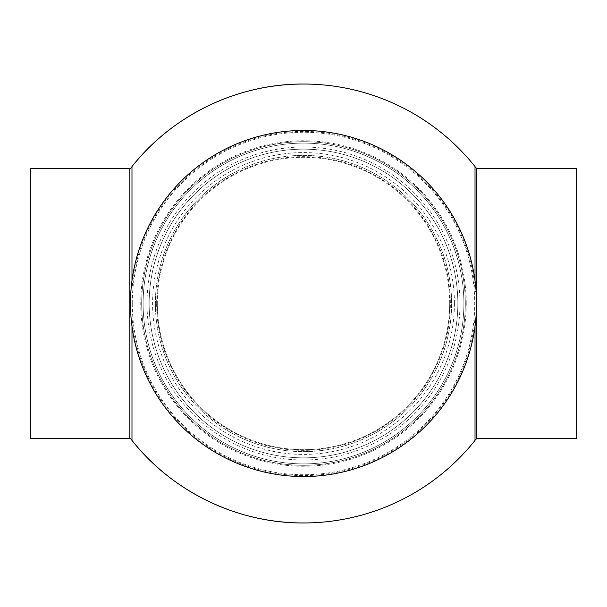 <?xml version="1.0" encoding="UTF-8"?>
<svg xmlns="http://www.w3.org/2000/svg" width="607" height="607" viewBox="0 0 607 607"><rect width="100%" height="100%" fill="white"/><g stroke="black" fill="none" stroke-linecap="round" stroke-linejoin="round"><path stroke-width="0.46" stroke-dasharray="3.04 2.28" d="M30.35 438.558L30.35 168.442M475.023 280.616L475.023 289.562A172.085 172.085 0 0 0 303.5 131.416A172.085 172.085 0 0 0 131.977 289.562L131.977 317.438A172.085 172.085 0 0 0 303.5 475.584A172.085 172.085 0 0 0 475.023 317.438L475.023 326.384L475.023 315.64L476.123 315.503M131.977 289.562L131.977 280.616M131.977 166.584L131.977 440.416M130.459 303.5A173.041 173.041 0 0 0 303.5 476.541A173.041 173.041 0 0 0 476.541 303.5A173.041 173.041 0 0 0 303.5 130.459A173.041 173.041 0 0 0 130.459 303.5A173.041 173.041 0 0 0 303.5 476.541A173.041 173.041 0 0 0 476.541 303.5A173.041 173.041 0 0 0 303.5 130.459A173.041 173.041 0 0 0 130.459 303.5A173.041 173.041 0 0 0 303.5 476.541A173.041 173.041 0 0 0 476.541 303.5A173.041 173.041 0 0 0 303.5 130.459A173.041 173.041 0 0 0 130.459 303.5M156.652 303.5A146.848 146.848 0 0 0 303.5 450.348A146.848 146.848 0 0 0 450.348 303.5A146.848 146.848 0 0 0 303.5 156.652A146.848 146.848 0 0 0 156.652 303.5M155.377 303.5A148.123 148.123 0 0 0 303.5 451.623A148.123 148.123 0 0 0 451.623 303.5A148.123 148.123 0 0 0 303.5 155.377A148.123 148.123 0 0 0 155.377 303.5A148.123 148.123 0 0 0 303.5 451.623A148.123 148.123 0 0 0 451.623 303.5A148.123 148.123 0 0 0 303.5 155.377A148.123 148.123 0 0 0 155.377 303.5M449.696 303.5A146.196 146.196 0 0 0 303.5 157.304A146.196 146.196 0 0 0 157.304 303.5A146.196 146.196 0 0 0 303.5 449.696A146.196 146.196 0 0 0 449.696 303.5A146.196 146.196 0 0 0 303.5 157.304A146.196 146.196 0 0 0 157.304 303.5A146.196 146.196 0 0 0 303.5 449.696A146.196 146.196 0 0 0 449.696 303.5A146.196 146.196 0 0 1 303.5 449.696A146.196 146.196 0 0 1 157.304 303.5A146.196 146.196 0 0 0 303.5 449.696A146.196 146.196 0 0 0 449.696 303.5M149.163 303.5A154.337 154.337 0 0 0 303.5 457.837A154.337 154.337 0 0 0 457.837 303.5A154.337 154.337 0 0 0 303.5 149.163A154.337 154.337 0 0 0 149.163 303.5A154.337 154.337 0 0 0 303.5 457.837A154.337 154.337 0 0 0 457.837 303.5A154.337 154.337 0 0 0 303.5 149.163A154.337 154.337 0 0 0 149.163 303.5A154.337 154.337 0 0 0 303.5 457.837A154.337 154.337 0 0 0 457.837 303.5M463.877 303.5A160.377 160.377 0 0 0 303.5 143.123A160.377 160.377 0 0 0 143.123 303.5A160.377 160.377 0 0 0 303.5 463.877A160.377 160.377 0 0 0 463.877 303.5A160.377 160.377 0 0 0 303.5 143.123A160.377 160.377 0 0 0 143.123 303.5A160.377 160.377 0 0 0 303.5 463.877A160.377 160.377 0 0 0 463.877 303.5A160.377 160.377 0 0 0 303.5 143.123A160.377 160.377 0 0 0 143.123 303.5A160.377 160.377 0 0 0 303.5 463.877A160.377 160.377 0 0 0 463.877 303.5A160.377 160.377 0 0 0 303.5 143.123A160.377 160.377 0 0 0 143.123 303.5A160.377 160.377 0 0 0 303.5 463.877A160.377 160.377 0 0 0 463.877 303.5A160.377 160.377 0 0 1 303.5 463.877A160.377 160.377 0 0 1 143.123 303.5A160.377 160.377 0 0 0 303.5 463.877A160.377 160.377 0 0 0 463.877 303.5A160.377 160.377 0 0 1 303.5 463.877A160.377 160.377 0 0 1 143.123 303.5M132.273 303.5A171.227 171.227 0 0 0 303.5 474.727A171.227 171.227 0 0 0 474.727 303.5A171.227 171.227 0 0 0 303.5 132.273A171.227 171.227 0 0 0 132.273 303.5M131.977 326.384L131.977 317.438M576.65 438.558L576.65 168.442M475.023 289.562L475.023 166.584M476.123 291.497L475.023 291.36L475.023 317.438M129.837 168.442L129.837 438.558M476.707 438.558L476.707 168.442M141.697 303.5A161.803 161.803 0 0 0 303.5 465.303A161.803 161.803 0 0 0 465.303 303.5A161.803 161.803 0 0 0 303.5 141.697A161.803 161.803 0 0 0 141.697 303.5A161.803 161.803 0 0 0 303.5 465.303A161.803 161.803 0 0 0 465.303 303.5A161.803 161.803 0 0 0 303.5 141.697A161.803 161.803 0 0 0 141.697 303.5M454.423 303.5A150.923 150.923 0 0 0 303.5 152.577A150.923 150.923 0 0 0 152.577 303.5A150.923 150.923 0 0 0 303.5 454.423A150.923 150.923 0 0 0 454.423 303.5M459.992 303.5A156.492 156.492 0 0 0 303.5 147.008A156.492 156.492 0 0 0 147.008 303.5A156.492 156.492 0 0 0 303.5 459.992A156.492 156.492 0 0 0 459.992 303.5M466.244 303.5A162.744 162.744 0 0 0 303.5 140.756A162.744 162.744 0 0 0 140.756 303.5A162.744 162.744 0 0 0 303.5 466.244A162.744 162.744 0 0 0 466.244 303.5"/><path stroke-width="0.91" d="M129.837 168.442L30.35 168.442L30.35 438.558L129.837 438.558L129.837 168.442C130.035 169.004 130.748 168.382 131.977 166.584L131.977 280.616M476.123 315.503L476.707 315.496L476.707 438.558L475.023 440.242L475.023 326.384L475.023 440.416A219.468 219.468 0 0 1 303.5 522.968C237.716 523.355 172.714 492.072 131.977 440.416L131.977 326.384M476.707 438.558L576.65 438.558L576.65 168.442L476.707 168.442L476.707 315.496M130.459 303.5A173.041 173.041 0 0 0 303.5 476.541A173.041 173.041 0 0 0 476.541 303.5A173.041 173.041 0 0 0 303.5 130.459A173.041 173.041 0 0 0 130.459 303.5M303.5 84.032A219.468 219.468 0 0 0 131.977 166.584C172.714 114.928 237.716 83.645 303.5 84.032A219.468 219.468 0 0 1 475.023 166.584L475.023 280.616M476.707 291.504L476.123 291.497M129.837 438.558C130.035 437.996 130.748 438.618 131.977 440.416A219.468 219.468 0 0 0 303.5 522.968M476.707 168.442L475.023 166.758"/></g></svg>
